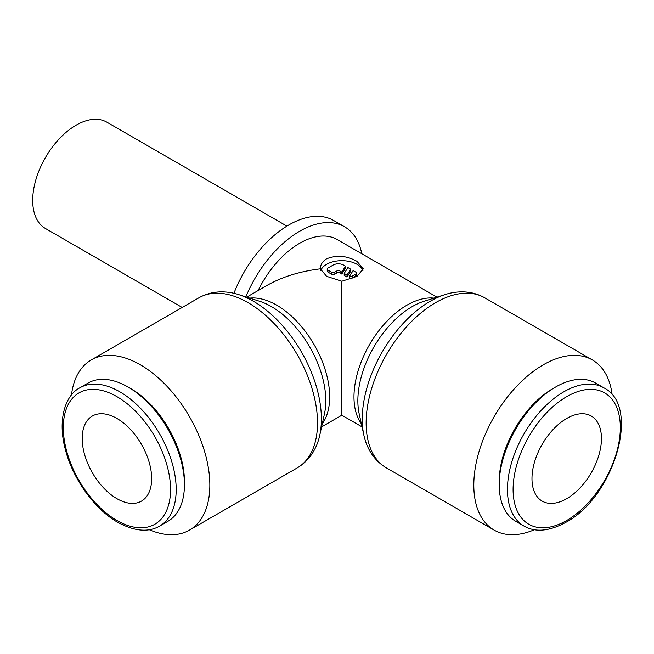 <?xml version="1.0" encoding="UTF-8"?>
<svg xmlns="http://www.w3.org/2000/svg" width="654" height="654" viewBox="0 0 654 654"><rect width="100%" height="100%" fill="white"/><g stroke="black" fill="none" stroke-linecap="round" stroke-linejoin="round"><path stroke-width="0.98" d="M612.169 394.983A98.239 56.718 120 0 0 592.393 359.953A98.239 56.718 120 0 0 516.685 386.269A98.239 56.718 120 0 0 473.807 485.137A98.239 56.718 120 0 0 494.154 530.108A98.239 56.718 120 0 0 534.383 529.715M386.481 467.945A98.239 56.718 120 0 1 366.134 422.974A98.239 56.718 120 0 1 435.597 302.655A98.239 56.718 120 0 1 484.72 297.791C475.556 292.673 465.509 290.875 454.579 292.387A96.228 55.557 120 0 0 445.227 294.529A96.228 55.557 120 0 0 430.299 301.232A96.228 55.557 120 0 0 362.259 419.091A96.228 55.557 120 0 0 363.91 435.376A96.228 55.557 120 0 0 366.739 444.548C370.883 454.767 377.464 462.566 386.481 467.945L494.154 530.108M445.227 294.529L424.168 301.224A76.91 44.407 120 0 0 412.241 306.579A76.91 44.407 120 0 0 357.852 400.779A76.91 44.407 120 0 0 359.177 413.794L363.91 435.376M149.259 529.715A98.239 56.718 -120 0 0 189.488 530.108A98.239 56.718 -120 0 0 209.836 485.137A98.239 56.718 -120 0 0 166.958 386.269A98.239 56.718 -120 0 0 91.249 359.953A98.239 56.718 -120 0 0 71.474 394.983M198.922 297.791A98.239 56.718 -120 0 1 248.046 302.655A98.239 56.718 -120 0 1 317.509 422.974A98.239 56.718 -120 0 1 297.161 467.945C306.178 462.566 312.759 454.767 316.904 444.548A96.228 55.557 -120 0 0 319.732 435.376A96.228 55.557 -120 0 0 321.384 419.091A96.228 55.557 -120 0 0 253.343 301.232A96.228 55.557 -120 0 0 238.416 294.529A96.228 55.557 -120 0 0 229.064 292.387C218.134 290.875 208.086 292.673 198.922 297.791L91.249 359.953M319.732 435.376L324.466 413.794A76.91 44.407 -120 0 0 325.79 400.779A76.91 44.407 -120 0 0 271.402 306.579A76.91 44.407 -120 0 0 259.474 301.224L238.416 294.529M127.996 387.005L130.825 388.631A75.831 43.777 -120 0 1 184.436 481.499L184.436 484.761A79.821 46.082 -120 0 0 127.996 387.005A79.821 46.082 -120 0 0 88.086 383.048L79.837 387.814C64.681 395.539 57.495 420.988 65.367 449.511C72.782 478.867 94.585 509.27 117.753 522.309C134.397 531.334 148.36 532.585 159.658 526.061A79.821 46.082 -120 0 0 176.188 489.519A79.821 46.082 -120 0 0 119.747 391.762A79.821 46.082 -120 0 0 79.837 387.814M603.806 387.814A79.821 46.082 120 0 0 563.895 391.762A79.821 46.082 120 0 0 507.455 489.519A79.821 46.082 120 0 0 523.985 526.061C535.356 532.585 549.327 531.334 565.89 522.309C613.967 497.154 641.451 406.011 603.806 387.814L595.557 383.048A79.821 46.082 120 0 0 555.647 387.005A79.821 46.082 120 0 0 499.206 484.761L499.206 481.499A75.831 43.777 120 0 1 552.826 388.631L555.647 387.005M182.18 307.454L45.42 228.491A61.402 35.447 -60 0 1 32.7 200.386A61.402 35.447 -60 0 1 59.498 138.599A61.402 35.447 -60 0 1 106.815 122.151L286.893 226.112M341.821 385.443L341.821 368.831M601.451 438.515A49.124 28.359 -60 0 1 580.008 487.949A49.124 28.359 -60 0 1 542.158 501.103A49.124 28.359 -60 0 1 531.98 478.622A49.124 28.359 -60 0 1 553.423 429.188A49.124 28.359 -60 0 1 591.273 416.026A49.124 28.359 -60 0 1 601.451 438.515M116.927 418.462A49.124 28.359 60 0 1 149.014 461.749A49.124 28.359 60 0 1 141.485 501.103A49.124 28.359 60 0 1 116.927 498.675A49.124 28.359 60 0 1 84.84 455.388A49.124 28.359 60 0 1 92.369 416.026A49.124 28.359 60 0 1 116.927 418.462M436.962 297.161L337.162 239.536A74.908 43.246 120 0 0 258.117 290.556M320.329 268.835C320.419 264.674 322.52 261.33 326.624 258.788C336.761 254.823 346.89 255.673 357.019 261.363L363.313 268.835L357.019 276.34L341.821 281.245L326.624 276.34L320.329 268.835C299.728 271.394 281.923 276.936 266.914 285.479L246.681 297.161M341.821 281.245L341.821 415.216L321.588 426.899M320.722 270.715A21.492 12.41 180 0 1 335.535 261.216A21.492 12.41 180 0 1 357.019 264.306A21.492 12.41 180 0 1 362.921 270.715M355.711 272.072A2.453 1.414 180 0 1 356.43 273.078A2.453 1.414 180 0 1 355.711 274.083L352.244 276.086A2.453 1.414 180 0 1 349.399 276.454L353.111 270.568L355.711 272.072M356.43 273.078L356.43 275.081A2.453 1.414 180 0 1 355.711 276.086L352.244 278.089L352.244 276.086M345.508 266.178L345.508 268.189L341.797 274.067L340.088 273.078A2.453 1.414 0 0 0 336.614 273.078L334.873 274.083A2.453 1.414 180 0 1 331.398 274.083L327.932 272.072A2.453 1.414 180 0 1 327.213 271.075L327.213 269.064A2.453 1.414 180 0 1 327.932 268.066L333.139 265.058A7.366 4.251 180 0 1 343.554 265.058L345.508 266.178L341.797 272.064L340.088 271.075A2.453 1.414 0 0 0 336.614 271.075L334.873 272.072A2.453 1.414 180 0 1 331.398 272.072L327.932 270.069A2.453 1.414 180 0 1 327.213 269.064M361.785 253.752A89.647 51.756 120 0 0 344.527 226.774A89.647 51.756 120 0 0 245.855 296.9M233.936 293.294A89.647 51.756 -60 0 1 333.679 220.512L344.527 226.774M341.797 274.067L341.797 272.064M347.004 275.072L344.192 273.446L347.903 267.56L350.716 269.186L347.004 275.072L347.004 277.075L344.192 275.448L344.192 273.446M347.004 277.075L350.716 271.189L350.716 269.186M352.244 278.089A2.453 1.414 180 0 1 349.399 278.457L349.399 276.454M499.206 484.761A79.821 46.082 120 0 0 515.736 521.303L523.985 526.061M159.658 526.061L167.906 521.303A79.821 46.082 -120 0 0 184.436 484.761M433.945 298.118A74.908 43.246 120 0 0 406.943 305.165A74.908 43.246 120 0 0 353.978 396.904A74.908 43.246 120 0 0 361.376 423.808M322.267 423.808A74.908 43.246 -120 0 0 329.665 396.904A74.908 43.246 -120 0 0 276.699 305.165A74.908 43.246 -120 0 0 249.697 298.118M116.927 396.651A75.831 43.777 -120 0 0 63.307 427.61A75.831 43.777 -120 0 0 116.927 520.478A75.831 43.777 -120 0 0 170.547 489.519A75.831 43.777 -120 0 0 116.927 396.651M566.716 396.651A75.831 43.777 120 0 0 513.096 489.519A75.831 43.777 120 0 0 566.716 520.478A75.831 43.777 120 0 0 620.335 427.61A75.831 43.777 120 0 0 566.716 396.651M355.711 276.086L355.711 274.083M331.398 274.083L331.398 272.072M334.873 274.083L334.873 272.072M340.088 273.078L340.088 271.075M336.614 273.078L336.614 271.075M327.932 272.072L327.932 270.069M484.72 297.791L592.393 359.953M341.821 415.216L362.054 426.899M297.161 467.945L189.488 530.108"/></g></svg>
